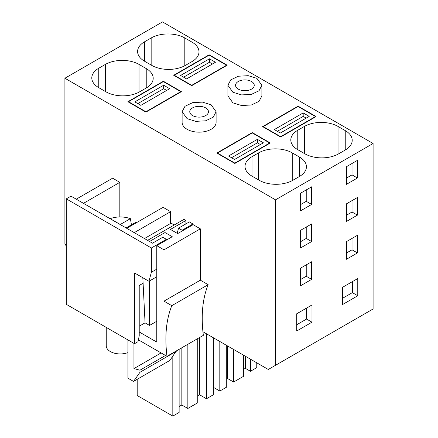 <?xml version="1.0" encoding="UTF-8"?>
<svg xmlns="http://www.w3.org/2000/svg" width="438" height="438" viewBox="0 0 438 438"><rect width="100%" height="100%" fill="white"/><g stroke="black" fill="none" stroke-linecap="round" stroke-linejoin="round"><path stroke-width="0.66" d="M227.902 85.3L227.902 95.911L232.879 102.853L241.584 105.536L251.401 104.978L259.028 101.364L261.886 95.911L261.891 85.3L256.914 78.364L248.215 75.681L238.392 76.234L230.766 79.847L227.908 85.3L232.879 92.237L241.584 94.92L251.401 94.362L259.028 90.754L261.886 85.3M275.513 199.832L373.094 143.494L162.487 21.9L64.906 78.238L275.513 199.832L275.513 365.308L268.302 369.475L202.931 331.736M105.974 91.821L98.764 87.655A23.794 13.737 180 0 1 91.794 77.942A23.794 13.737 180 0 1 98.764 68.229L105.377 64.413A23.794 13.737 180 0 1 139.021 64.413L146.232 68.574A23.794 13.737 180 0 1 153.201 78.293A23.794 13.737 180 0 1 146.232 88.005L139.623 91.821A23.794 13.737 180 0 1 105.974 91.821M258.595 179.936L258.595 152.878L251.987 156.694A23.794 13.737 180 0 0 245.017 166.407A23.794 13.737 180 0 0 251.987 176.12L259.197 180.281A23.794 13.737 180 0 0 292.847 180.281L299.455 176.465L299.455 157.039A23.794 13.737 180 0 1 306.425 166.752A23.794 13.737 180 0 1 299.455 176.465M258.595 152.878A23.794 13.737 180 0 1 292.245 152.878L299.455 157.039M163.358 81.238L127.907 101.709L145.936 112.117L181.387 91.646L163.358 81.238L163.358 81.588L180.784 91.646L180.784 91.991M252.288 132.583L270.317 142.991L234.861 163.456L216.837 153.048L252.288 132.583L252.288 132.928L269.715 142.991L269.715 143.335M151.762 65.388L144.551 61.221A23.794 13.737 180 0 1 137.581 51.509A23.794 13.737 180 0 1 144.551 41.796L151.159 37.98A23.794 13.737 180 0 1 184.809 37.98L192.019 42.141A23.794 13.737 180 0 1 198.989 51.854A23.794 13.737 180 0 1 192.019 61.572L185.411 65.388A23.794 13.737 180 0 1 151.762 65.388M304.383 153.503L304.383 126.44L297.774 130.256A23.794 13.737 180 0 0 290.805 139.974A23.794 13.737 180 0 0 297.774 149.686L304.985 153.847A23.794 13.737 180 0 0 338.634 153.847L345.243 150.031L345.243 130.606A23.794 13.737 180 0 1 352.212 140.319A23.794 13.737 180 0 1 345.243 150.031M304.383 126.44A23.794 13.737 180 0 1 338.032 126.44L345.243 130.606M209.145 54.805L173.694 75.27L191.718 85.678L227.174 65.213L209.145 54.805L209.145 55.15L226.572 65.213L226.572 65.558M262.625 126.615L280.649 137.023L316.099 116.557L298.075 106.149L262.625 126.615M216.104 111.734L216.104 122.35A16.994 9.811 180 0 1 205.614 131.411A16.994 9.811 180 0 1 187.092 129.287A16.994 9.811 180 0 1 182.115 122.35L182.115 111.734L187.092 118.671L195.797 121.353L205.614 120.8L213.24 117.187L216.104 111.734L211.127 104.797L202.427 102.114L192.605 102.673L184.978 106.281L182.12 111.734M251.505 81.484A9.346 5.398 0 0 0 241.322 80.313A9.346 5.398 0 0 0 235.551 85.3A9.346 5.398 0 0 0 238.288 89.117A9.346 5.398 0 0 0 248.477 90.288A9.346 5.398 0 0 0 254.243 85.3A9.346 5.398 0 0 0 251.505 81.484M66.286 246.112L64.906 243.72L64.906 78.238M174.253 224.979L171.11 223.161L144.463 238.546M177.16 233.312L178.545 228.149L189.358 221.902L192.95 223.977L182.137 230.224L182.137 231.018M192.95 224.776L192.95 223.977M373.094 143.494L373.094 308.971L275.513 365.308M311.637 204.436L311.637 186.812L300.627 193.169L300.627 210.793L311.637 204.436L306.233 201.316L300.627 204.551M311.637 241.557L300.627 247.913L300.627 230.289L311.637 223.933L311.637 241.557L306.233 238.436L300.627 241.672M311.637 279.373L300.627 285.729L300.627 268.105L311.637 261.749L311.637 279.373L306.233 276.247L300.627 279.482M311.987 322.187L311.987 304.963L296.723 313.778L296.723 331.002L311.987 322.187L306.578 319.067L306.578 308.089M357.424 178.003L357.424 160.379L346.414 166.736L346.414 184.36L357.424 178.003L352.021 174.882L346.414 178.113M357.424 215.124L357.424 197.5L346.414 203.856L346.414 221.48L357.424 215.124L352.021 211.997L346.414 215.233M357.424 252.934L357.424 235.316L346.414 241.672L346.414 259.291L357.424 252.934L352.021 249.813L346.414 253.049M357.769 295.754L342.511 304.563L342.511 287.344L357.769 278.53L357.769 295.754L352.366 292.633L352.366 281.65M298.075 106.149L298.075 106.494L315.502 116.557L315.502 116.902M246.589 90.606L243.205 90.606M134.504 343.71L66.286 304.322L66.286 198.863L71.005 196.136L152.495 243.183L162.799 237.237L166.391 239.312L151.373 247.985L151.373 272.266L148.958 281.278L134.504 272.94L134.504 343.71L138.019 341.678L139.224 335.804L139.224 285.477L143.1 283.238M178.545 228.149L182.137 230.224M306.233 189.933L306.233 201.316M306.233 227.054L306.233 238.436M306.233 264.87L306.233 276.247M296.723 324.755L306.578 319.067M352.021 163.5L352.021 174.882M352.021 200.62L352.021 211.997M352.021 238.436L352.021 249.813M342.511 298.322L352.366 292.633M205.723 107.918A9.346 5.398 0 0 0 195.534 106.746A9.346 5.398 0 0 0 189.764 111.734A9.346 5.398 0 0 0 192.501 115.55A9.346 5.398 0 0 0 202.69 116.722A9.346 5.398 0 0 0 208.461 111.734A9.346 5.398 0 0 0 205.723 107.918M179.131 349.316L179.131 412.459L172.824 416.1L172.824 356.253M181.836 347.756L181.836 404.997L179.131 406.563M181.836 404.997L187.847 408.468L187.847 344.29M197.757 338.563L197.757 402.746L187.847 408.468M199.564 337.523L199.564 394.764L197.757 395.804M199.564 394.764L206.473 398.755L206.473 333.778M213.383 337.764L213.383 394.764L206.473 398.755M172.824 416.1L137.193 395.53L137.193 379.303M213.383 387.34L219.81 391.052L219.81 341.476M219.81 391.052L226.72 387.066L226.72 345.467M226.72 379.084L227.623 378.563L227.623 345.987M233.629 349.458L233.629 382.035L227.623 378.563M233.629 382.035L243.544 376.308L243.544 355.18M243.544 369.371L245.346 368.331L245.346 356.22M250.454 359.171L250.454 371.282L245.346 368.331M250.454 371.282L256.767 367.635L256.767 362.812M148.958 281.278L156.782 276.767M151.373 247.985L66.286 198.863M200.801 117.045L197.418 117.045M166.391 239.312L166.391 240.106M151.373 272.266L156.782 269.146M127.94 339.915L127.94 378.18L133.535 381.416L169.889 360.425L176.306 350.947M119.826 182.35L83.472 203.336L76.261 199.175L112.615 178.184L119.826 182.35L119.826 216.969M170.601 211.663L134.247 232.649L126.735 228.313L163.089 207.327L170.601 211.663L170.601 223.457M139.224 331.966L156.782 342.1L156.782 245.658L172.254 236.728L165.016 232.551L149.544 241.48L147.606 240.363L183.96 219.372L185.898 220.495L170.426 229.424L177.658 233.602L193.131 224.672L200.341 228.833L163.987 249.824L163.987 301.163L171.8 305.675L208.154 284.689L200.341 280.178L200.341 228.833M138.403 339.817L166.993 356.324L203.347 335.338A127.463 73.589 60 0 1 208.154 284.689M133.535 381.416L139.957 372.284L139.957 370.203L133.946 368.593L133.946 343.387M166.993 356.324C164.551 336.619 166.155 319.74 171.8 305.675M156.782 245.658L163.987 249.824M161.096 352.918L133.946 368.593M165.493 355.459L139.957 370.203M176.306 351.298L139.957 372.284M142.826 277.741L145.06 322.85L139.224 326.222M200.341 280.178L163.987 301.163M165.016 232.551L165.016 238.518M185.898 220.495L185.898 223.9M145.06 322.85L149.544 325.434L149.544 280.944M156.782 321.257L149.544 325.434M126.122 227.957L126.812 228.269M126.133 227.88L136.251 222.039L136.755 222.526M110.146 218.737L110.162 218.655A18.905 10.917 180 0 1 130.393 218.655L131.438 224.82M130.393 218.655L120.275 224.497L110.162 218.655M106.253 327.4L106.253 345.834A14.021 8.098 0 0 0 116.327 353.597A14.021 8.098 0 0 0 127.94 352.612M298.075 106.494L263.227 126.615L263.227 126.96M263.227 126.615L280.649 136.678L280.649 137.023M315.502 116.557L280.649 136.678M303.184 112.911L274.341 129.566L280.347 133.032L309.19 116.382L303.184 112.911L303.184 116.382L277.347 131.301M306.189 118.118L303.184 116.382M209.145 55.15L174.297 75.27L174.297 75.621M174.297 75.27L191.718 85.333L191.718 85.678M226.572 65.213L191.718 85.333M209.446 58.796L180.604 75.446L186.615 78.917L215.452 62.262L209.446 58.796L209.446 62.262L183.61 77.181M212.452 63.997L209.446 62.262M252.288 132.928L217.44 153.048L217.44 153.399M217.44 153.048L234.861 163.111L234.861 163.456M269.715 142.991L234.861 163.111M257.396 139.35L228.554 155.999L234.56 159.47L263.402 142.815L257.396 139.35L257.396 142.815L231.56 157.735M260.402 144.551L257.396 142.815M163.358 81.588L128.509 101.709L128.509 102.054M128.509 101.709L145.936 111.767L145.936 112.117M180.784 91.646L145.936 111.767M163.659 85.229L134.816 101.879L140.828 105.35L169.67 88.7L163.659 85.229L163.659 88.7L137.822 103.614M166.664 90.431L163.659 88.7M98.764 87.655L98.764 68.229M105.377 91.471L105.377 64.413M139.021 92.155L139.021 64.413M146.232 88.005L146.232 68.574M251.987 176.12L251.987 156.694M292.245 180.62L292.245 152.878M144.551 61.221L144.551 41.796M151.159 65.038L151.159 37.98M184.809 65.722L184.809 37.98M192.019 61.572L192.019 42.141M297.774 149.686L297.774 130.256M338.032 154.181L338.032 126.44"/></g></svg>
